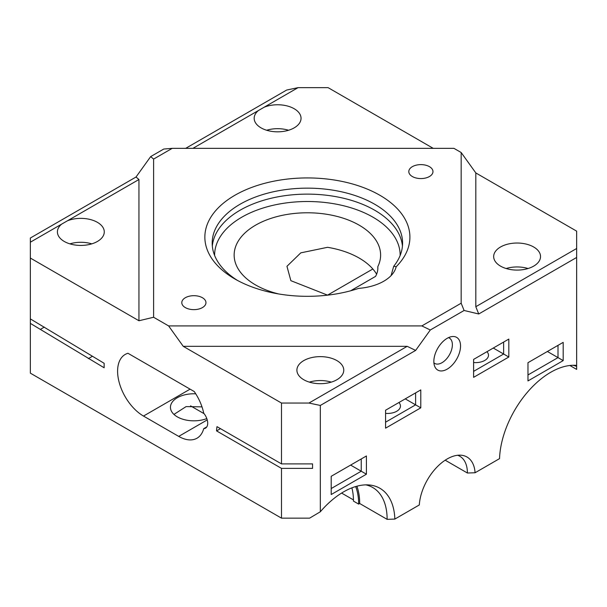 <?xml version="1.0" encoding="UTF-8"?>
<svg xmlns="http://www.w3.org/2000/svg" width="607" height="607" viewBox="0 0 607 607"><rect width="100%" height="100%" fill="white"/><g stroke="black" fill="none" stroke-linecap="round" stroke-linejoin="round"><path stroke-width="0.91" d="M61.633 224.142A23.43 13.529 0 0 0 57.407 231.897A23.43 13.529 0 0 0 64.266 241.465A23.43 13.529 0 0 0 89.806 244.393A23.43 13.529 0 0 0 104.275 231.897A23.43 13.529 0 0 0 91.665 219.901A23.43 13.529 0 0 0 67.407 220.811L30.35 242.201L30.35 318.895L104.138 363.29L104.138 367.774L30.35 323.379L30.35 373.153L281.496 518.15L309.616 518.15L320.329 511.769A72.499 41.86 -60 0 1 369.329 484.985A72.499 41.86 -60 0 1 394.853 519.076L387.129 519.349A69.57 40.168 120 0 0 372.728 487.504A69.57 40.168 120 0 0 365.854 484.864M220.47 428.656L216.585 430.902L281.496 468.376L312.559 468.376L312.559 463.892L281.496 463.892L281.496 403.048L308.948 403.048L407.191 346.331L183.246 346.331L281.496 403.048M185.689 148.343L286.671 90.041L298.052 87.651L258.407 110.542A23.43 13.529 0 0 0 254.174 118.289A23.43 13.529 0 0 0 261.04 127.857A23.43 13.529 0 0 0 286.58 130.793A23.43 13.529 0 0 0 301.042 118.289A23.43 13.529 0 0 0 288.439 106.293A23.43 13.529 0 0 0 264.182 107.204M433.223 148.343L328.099 87.651L298.052 87.651M30.35 242.201L30.35 238.027L136.021 177.016L150.673 156.598L163.761 149.041L172.213 148.343L453.937 148.343L461.168 152.516L461.168 303.212L464.097 310.481L430.295 329.996L415.643 350.414L407.191 346.331M30.35 323.379L30.35 318.895M576.65 248.498L576.65 231.146L475.812 172.934L475.812 306.71L576.65 248.498L576.65 257.459L478.741 313.986L464.097 310.481M569.874 365.49L576.65 369.405L576.65 257.459M281.496 468.376L281.496 518.15M415.643 350.414L320.329 405.446L320.329 511.769M320.329 405.446L308.948 403.048M216.585 430.902A31.382 18.119 60 0 1 216.995 426.653L281.496 463.892M430.295 329.996L421.842 325.913L168.602 325.913L153.601 317.256L153.601 159.087L150.673 156.598M30.35 258.058L138.95 320.754L153.601 317.256M168.602 325.913L183.246 346.331M143.495 416.061L178.708 436.387A36.617 21.139 -120 0 0 197.009 438.201A36.617 21.139 -120 0 0 203.717 428.663A10.782 6.222 -120 0 0 205.47 428.17A10.782 6.222 -120 0 0 203.717 413.192A36.617 21.139 -120 0 0 194.24 391.545L127.956 353.274A36.617 21.139 -120 0 0 125.186 354.45A36.617 21.139 -120 0 0 119.571 383.791A36.617 21.139 -120 0 0 143.495 416.061L190.097 389.148M421.842 325.913L461.168 303.212M172.213 148.343L153.601 159.087M202.419 297.726A12.079 6.973 0 0 0 189.255 296.216A12.079 6.973 0 0 0 181.797 302.658A12.079 6.973 0 0 0 193.876 309.638A12.079 6.973 0 0 0 205.963 302.658A12.079 6.973 0 0 0 202.419 297.726M429.437 166.659A12.079 6.973 0 0 0 416.265 165.15A12.079 6.973 0 0 0 408.807 171.599A12.079 6.973 0 0 0 420.886 178.572A12.079 6.973 0 0 0 432.973 171.599A12.079 6.973 0 0 0 429.437 166.659M396.174 266.723A43.674 25.213 180 0 1 394.945 270.168A43.674 25.213 180 0 1 358.646 288.386A102.522 59.19 180 0 1 234.886 278.985A102.522 59.19 180 0 1 228.847 199.081A102.522 59.19 180 0 1 366.188 188.64A102.522 59.19 180 0 1 396.174 266.723L393.708 266.283A95.2 54.964 0 0 0 402.585 243.103A95.2 54.964 0 0 0 307.385 188.147A95.2 54.964 0 0 0 212.184 243.103A95.2 54.964 0 0 0 237.572 280.48M138.95 320.754L138.95 179.505L136.021 177.016M44.319 327.09L40.548 329.267M92.211 356.408L88.326 358.646M445.197 460.197L467.398 473.012A36.617 21.139 120 0 0 459.81 456.252A36.617 21.139 120 0 0 457.64 455.265M576.65 366.385A69.57 40.168 120 0 0 572.985 365.277M400.142 255.479A92.757 53.553 0 0 0 307.385 201.509A92.757 53.553 0 0 0 214.628 255.479M278.552 293.932A73.235 42.278 180 0 1 234.15 255.069A73.235 42.278 180 0 1 307.385 212.784A73.235 42.278 180 0 1 380.612 255.069A73.235 42.278 180 0 1 377.827 266.625A48.31 27.892 180 0 1 377.873 267.869A48.31 27.892 180 0 1 375.558 276.39L350.603 290.806M377.827 266.625L377.827 269.113M448.459 337.651A14.644 8.452 -60 0 1 449.339 338.046A14.644 8.452 -60 0 1 449.339 354.958A14.644 8.452 -60 0 1 434.695 363.418A14.644 8.452 -60 0 1 433.906 362.857M433.846 361.431A18.878 10.896 120 0 0 434.726 366.423A18.878 10.896 120 0 0 456.631 359.169A18.878 10.896 120 0 0 451.957 336.574A18.878 10.896 120 0 0 433.846 361.431M394.853 519.076L419.308 504.956A39.546 22.831 -60 0 1 461.214 455.212A39.546 22.831 -60 0 1 475.084 472.754L499.538 458.634A72.499 41.86 -60 0 1 576.46 365.399A72.499 41.86 -60 0 1 576.65 365.414M420.788 389.899L420.788 407.836L385.574 428.163L385.574 410.226L420.788 389.899L415.605 392.888L415.605 404.846L405.248 398.867M563.19 342.363L563.19 360.604L527.976 380.93L527.976 362.69L563.19 342.363L558.008 345.353L558.008 357.614L547.393 351.483M366.416 455.971L366.416 474.204L331.202 494.538L331.202 476.298L366.416 455.971L361.233 458.96L361.233 471.214L350.618 465.083M508.818 339.078L508.818 357.015L473.604 377.342L473.604 359.405L508.818 339.078L503.635 342.067L503.635 354.025L493.279 348.046M203.717 428.663L206.782 426.896M391.06 275.639L393.708 266.283M212.321 246.101A95.2 54.964 180 0 1 307.385 194.126A95.2 54.964 180 0 1 402.441 246.101M376.621 274.182A73.235 42.278 0 0 0 327.552 247.307L300.799 252.853L286.952 266.306L290.867 280.677L327.552 295.139A73.235 42.278 180 0 1 327.628 295.154M387.129 519.349L359.685 503.507L358.646 504.106L353.471 501.109A68.105 39.318 -60 0 0 351.878 487.853M356.878 486.207A69.57 40.168 -60 0 1 359.685 503.507M353.456 499.91L341.597 493.066M204.111 413.686L190.568 405.871M173.943 414.414L186.121 406.584L201.994 406.872M358.646 504.106A68.105 39.318 120 0 0 355.664 486.548M506.139 268.522A23.43 13.529 180 0 1 528.06 268.522M309.373 382.122A23.43 13.529 180 0 1 331.285 382.122M500.532 266.124A23.43 13.529 0 0 0 526.072 269.06A23.43 13.529 0 0 0 540.534 256.564A23.43 13.529 0 0 0 533.674 246.996A23.43 13.529 0 0 0 508.135 244.06A23.43 13.529 0 0 0 493.666 256.564A23.43 13.529 0 0 0 500.532 266.124M303.758 379.732A23.43 13.529 0 0 0 329.298 382.668A23.43 13.529 0 0 0 343.759 370.164A23.43 13.529 0 0 0 336.9 360.596A23.43 13.529 0 0 0 311.361 357.667A23.43 13.529 0 0 0 296.899 370.164A23.43 13.529 0 0 0 303.758 379.732M266.648 130.247A23.43 13.529 180 0 1 288.568 130.247M69.881 243.855A23.43 13.529 180 0 1 91.794 243.855M527.976 374.951L558.008 357.614L563.19 360.604M258.407 110.542L192.927 148.343M475.812 172.934L461.168 152.516M385.574 422.184L415.605 404.846L420.788 407.836M475.812 306.71L478.741 313.986M331.202 488.552L361.233 471.214L366.416 474.204M473.604 371.363L503.635 354.025L508.818 357.015M195.742 393.814A23.43 13.529 0 0 0 170.446 407.297A23.43 13.529 0 0 0 182.783 419.217A23.43 13.529 0 0 0 206.812 418.58M138.95 179.505L67.407 220.811M473.604 362.523A12.815 7.398 0 0 0 488.491 355.216A12.815 7.398 0 0 0 486.951 351.696M385.574 413.344A12.815 7.398 0 0 0 400.461 406.045A12.815 7.398 0 0 0 398.92 402.524M475.084 472.754L467.398 473.012M178.708 436.387L207.23 419.915M372.842 268.992L327.552 295.139"/></g></svg>
